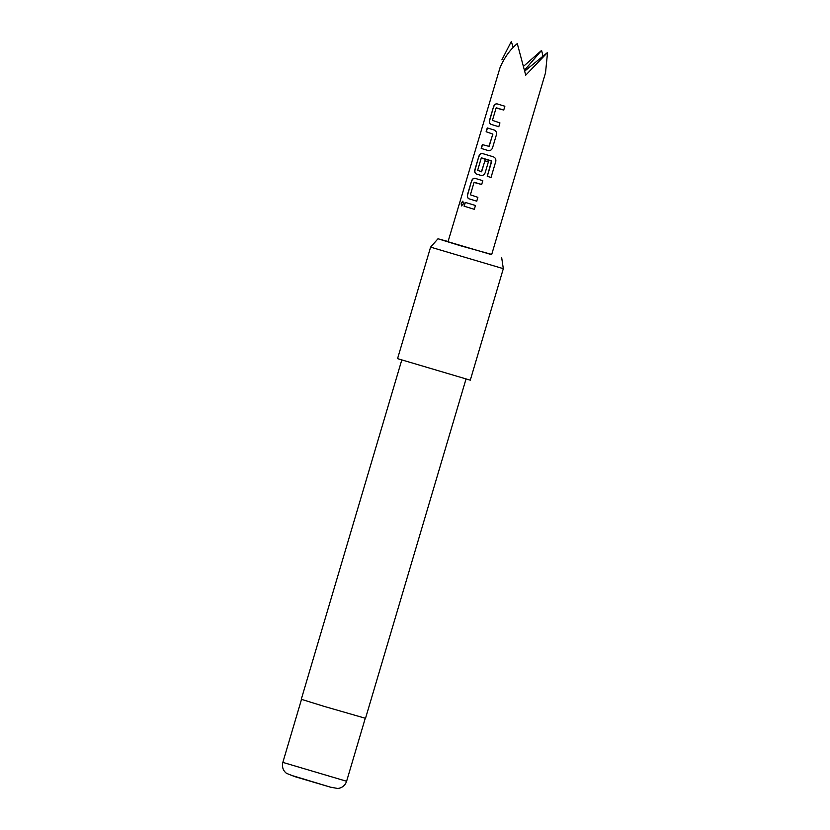 <?xml version="1.0" encoding="UTF-8"?>
<svg xmlns="http://www.w3.org/2000/svg" width="830" height="830" viewBox="0 0 830 830"><rect width="100%" height="100%" fill="white"/><g stroke="black" fill="none" stroke-linecap="round" stroke-linejoin="round"><path stroke-width="1.25" d="M461.158 203.205L462.839 201.151L463.379 203.9L461.459 205.892L461.158 203.205M461.573 205.913L461.376 203.267L462.953 201.192M448.076 241.52L437.991 238.77L460.443 245.742L491.713 254.437M430.594 247.133L397.56 358.643L470.288 380.182L503.322 268.671L430.594 247.133L437.991 238.77M401.762 360.064L301.28 699.285L324.001 706.34L365.522 718.313L466.004 379.092M491.038 124.365C489.565 123.649 489.088 122.207 489.596 120.039L493.56 106.676C494.296 104.58 495.479 103.646 497.108 103.875L504.868 106.23L503.737 110.048L496.091 108.014L492.439 120.36L499.93 122.902L498.799 126.72L491.194 124.417C489.721 123.701 489.254 122.269 489.783 120.091L489.596 120.039M492.501 147.968C491.619 150.033 490.167 150.884 488.154 150.541L481.193 148.425L482.323 144.607L489.129 146.402L492.792 134.055L486.131 131.752L487.262 127.934L494.224 130.051C496.081 130.881 496.828 132.406 496.465 134.605L492.501 147.968M491.713 161.207L481.265 158.063L477.613 170.409L481.659 171.634L484.876 160.781L488.393 161.84L485.156 172.785C484.274 174.85 482.821 175.711 480.798 175.358L476.337 174.01C474.864 173.283 474.387 171.841 474.895 169.673L478.858 156.31C479.595 154.214 480.778 153.28 482.406 153.519L493.3 156.797C495.334 157.679 496.153 159.215 495.79 161.414L491.038 177.444L487.241 176.323L491.536 160.885M495.78 161.404L491.038 177.444L487.283 176.334L491.754 161.217M468.971 198.827C467.508 198.1 467.031 196.658 467.539 194.5L471.502 181.127C472.239 179.031 473.422 178.097 475.051 178.336L482.821 180.681L481.68 184.499L474.034 182.465L470.382 194.811L477.873 197.353L476.742 201.171L469.137 198.868C467.664 198.163 467.197 196.72 467.726 194.552L467.539 194.5M464.074 206.203L465.205 202.385L475.466 205.498L474.335 209.316L464.074 206.203L465.391 202.437M500.106 67.417C504.433 57.488 510.149 49.541 517.277 43.585L525.732 75.188L547.551 52.487L545.528 72.77L491.651 254.665L448.013 241.738L500.106 67.417M513.168 47.362L511.311 41.5L501.891 59.843M543.028 56.181L541.585 50.402L523.585 66.276M524.757 71.069L547.551 52.487M541.585 50.402L524.55 70.197M474.407 209.336L464.261 206.255M476.814 201.192L469.137 198.868M481.753 184.519L474.304 182.268M467.726 194.552L471.502 181.127M471.689 181.189C472.426 179.083 473.598 178.149 475.206 178.377M480.912 175.389L476.493 174.051C475.019 173.346 474.553 171.903 475.082 169.735L478.858 156.31M479.045 156.372C479.782 154.266 480.954 153.332 482.562 153.56M481.358 171.82L484.99 160.812M491.588 160.896L481.535 157.866M488.829 146.588L492.906 134.087L486.318 131.804L487.449 127.986M488.268 150.572L481.379 148.477L482.51 144.659M498.872 126.731L491.194 124.417M503.81 110.058L496.361 107.817M489.783 120.091L493.56 106.676M493.746 106.728C494.483 104.632 495.655 103.688 497.263 103.926M330.278 787.11L293.436 775.936M346.608 781.269L345.695 783.416C343.879 786.404 341.244 788.085 337.769 788.479L330.413 787.151L294.858 776.641L286.433 773.321C283.663 771.091 282.335 768.207 282.449 764.648L282.843 762.386L346.608 781.269L365.262 718.282M282.843 762.386L301.508 699.389M501.673 257.632L503.322 268.671"/></g></svg>
